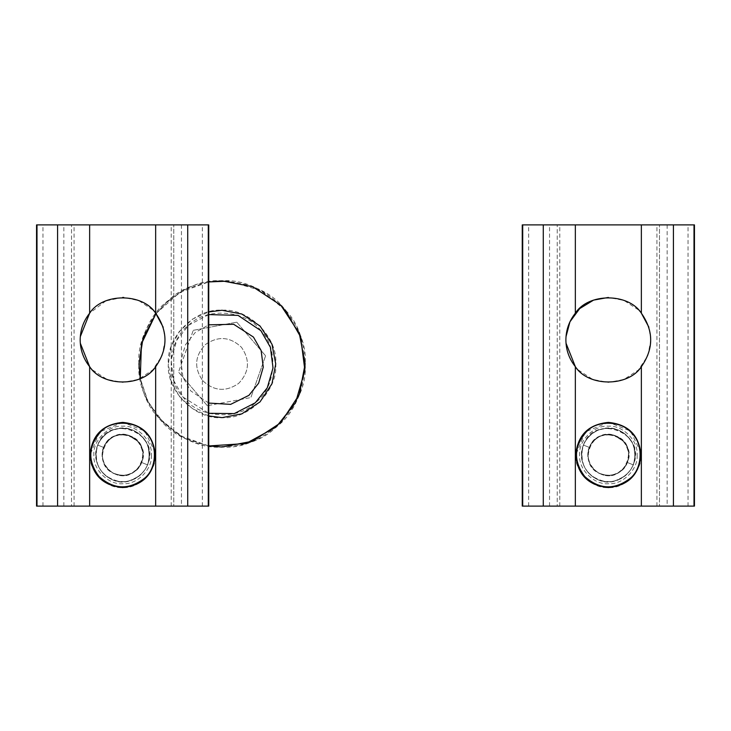 <?xml version="1.0" encoding="UTF-8"?>
<svg xmlns="http://www.w3.org/2000/svg" width="731" height="731" viewBox="0 0 731 731"><rect width="100%" height="100%" fill="white"/><g stroke="black" fill="none" stroke-linecap="round" stroke-linejoin="round"><path stroke-width="0.55" stroke-dasharray="3.65 2.74" d="M155.155 452.407L144.82 431.071L123.091 422.381M122.662 422.381L99.617 431.92L90.068 454.974C88.606 471.102 106.534 489.021 122.662 487.568C138.789 489.021 156.708 471.102 155.255 454.974M151.418 454.974C152.706 469.201 136.889 485.018 122.662 483.73C108.435 485.018 92.618 469.201 93.897 454.974C92.618 440.747 108.435 424.93 122.662 426.21C136.889 424.93 152.706 440.747 151.418 454.974C152.706 440.747 136.889 424.93 122.662 426.21C108.435 424.93 92.618 440.747 93.897 454.974C92.618 469.201 108.435 485.018 122.662 483.73C136.889 485.018 152.706 469.201 151.418 454.974M165.142 339.933L163.196 327.232M155.657 313.188L152.752 309.953M152.66 309.862L138.872 300.669L123.813 297.471M122.662 297.453L105.867 300.916M105.84 300.925L89.639 313.215M80.309 336.662L80.309 343.214M89.639 366.66L92.545 369.904M92.645 369.996L107.037 379.444L122.662 382.414L138.278 379.444L152.669 370.005L162.136 355.622L165.142 340.006M36.998 224.901L208.298 224.901M208.298 506.099L173.777 506.099L173.777 224.901L173.777 506.099L71.519 506.099L71.519 224.901L71.519 506.099L36.998 506.099M139.118 442.84C143.349 448.953 144.199 455.504 141.668 462.513C145.113 450.534 141.293 441.679 130.209 435.95C117.389 430.285 101.435 441.25 102.212 455.276C101.847 469.311 118.13 479.801 130.767 473.761C141.677 467.712 145.241 458.748 141.439 446.86C135.336 430.422 109.266 430.815 103.647 447.427C100.202 459.415 104.03 468.269 115.114 473.99C139.173 484.863 155.182 444.549 130.209 435.959C106.141 425.086 90.141 465.391 115.114 473.99C127.103 477.425 135.957 473.606 141.677 462.522C148.978 446.577 130.273 428.412 114.548 436.188C103.638 442.237 100.083 451.201 103.875 463.079C109.988 479.518 136.057 479.134 141.677 462.522C152.551 438.463 112.227 422.445 103.656 447.427L97.716 445.069L103.656 447.427C105.794 442.301 109.385 438.582 114.42 436.243C128.683 432.204 138.132 437.22 142.764 451.283C143.751 464.286 137.894 472.281 125.202 475.251C114.091 475.799 106.671 470.837 102.934 460.356C98.237 445.782 113.698 430.468 128.227 435.292L137.949 441.414C146.447 454.609 144.053 465.391 130.758 473.761C113.186 483.328 92.115 457.569 107.43 441.341C117.782 428.485 140.964 435.228 142.828 451.612C143.879 461.526 140.005 468.845 131.205 473.56C123.612 476.694 116.521 475.826 109.933 470.965C101.317 462.787 99.973 453.558 105.894 443.269C114.036 433.748 123.548 432.076 134.44 438.262C142.198 444.448 144.692 452.315 141.924 461.855C138.753 469.677 133.005 474.163 124.663 475.314C111.176 475.104 103.692 468.306 102.212 454.901C101.636 440.464 118.751 429.718 131.553 436.544M141.668 462.522L147.607 464.879L141.668 462.522M640.859 452.407L630.524 431.071L608.795 422.381M608.366 422.381L585.321 431.92L575.772 454.974C574.31 471.102 592.238 489.021 608.366 487.568C624.493 489.021 642.412 471.102 640.959 454.974M637.121 454.974C638.41 469.201 622.593 485.018 608.366 483.73C594.139 485.018 578.322 469.201 579.61 454.974C578.322 440.747 594.139 424.93 608.366 426.21C622.593 424.93 638.41 440.747 637.121 454.974C638.41 440.747 622.593 424.93 608.366 426.21C594.139 424.93 578.322 440.747 579.61 454.974C578.322 469.201 594.139 485.018 608.366 483.73C622.593 485.018 638.41 469.201 637.121 454.974M650.846 339.933L648.9 327.232M641.361 313.188L638.455 309.953M638.364 309.862L623.982 300.432L608.366 297.453M566.013 336.662L566.013 343.214M575.343 366.66L578.248 369.904M578.349 369.996L592.74 379.444L608.366 382.414L623.991 379.444L638.373 370.005L647.84 355.622L650.846 340.006M522.702 224.901L694.002 224.901M694.002 506.099L659.481 506.099L659.481 224.901L659.481 506.099L557.223 506.099L557.223 224.901L557.223 506.099L522.702 506.099M624.822 442.84C629.053 448.953 629.903 455.504 627.372 462.513C630.816 450.534 626.997 441.679 615.913 435.95C603.093 430.285 587.139 441.25 587.916 455.276C587.55 469.311 603.833 479.801 616.471 473.761C627.381 467.712 630.944 458.748 627.152 446.86C621.039 430.422 594.97 430.815 589.35 447.427C585.906 459.415 589.734 468.269 600.818 473.99C624.877 484.863 640.886 444.549 615.913 435.959C591.845 425.086 575.845 465.391 600.818 473.99C612.806 477.425 621.661 473.606 627.381 462.522C634.682 446.577 615.977 428.412 600.252 436.188C589.35 442.237 585.787 451.201 589.579 463.079C595.692 479.518 621.761 479.134 627.381 462.522C638.254 438.463 597.931 422.445 589.36 447.427L583.42 445.069L589.36 447.427C591.498 442.301 595.089 438.582 600.124 436.243C614.387 432.204 623.835 437.22 628.468 451.283C629.455 464.286 623.598 472.281 610.906 475.251C599.795 475.799 592.375 470.837 588.638 460.356C583.941 445.782 599.402 430.468 613.93 435.292L623.662 441.414C632.151 454.609 629.756 465.391 616.461 473.761C598.89 483.328 577.828 457.569 593.143 441.341C603.486 428.485 626.668 435.228 628.532 451.612C629.583 461.526 625.709 468.845 616.909 473.56C609.325 476.694 602.234 475.826 595.637 470.965C587.02 462.787 585.677 453.558 591.598 443.269C599.74 433.748 609.252 432.076 620.144 438.262C627.902 444.448 630.396 452.315 627.637 461.855C624.466 469.677 618.709 474.163 610.367 475.314C596.88 475.104 589.396 468.306 587.916 454.901C587.34 440.464 604.455 429.718 617.256 436.544M627.372 462.522L633.311 464.879L627.372 462.522M208.746 415.957L192.536 408.784L179.168 396.239L170.935 380.339L168.368 363.947C165.974 390.509 195.497 420.033 222.05 417.629C248.613 420.033 278.136 390.509 275.733 363.947C278.136 337.384 248.613 307.861 222.05 310.264C195.497 307.861 165.974 337.384 168.368 363.947L170.935 347.563L179.168 331.655L192.536 319.109L208.746 311.936M155.977 313.581L179.972 292.309L208.746 281.938L186.332 288.937L168.011 300.852L155.977 313.581M208.746 445.956L185.098 438.353L163.835 423.222L148.302 402.205L140.27 378.594L147.324 400.25L158.956 417.995C182.869 451.63 247.297 456.61 276.099 427.05C309.734 403.128 314.714 338.709 285.154 309.898C261.232 276.263 196.813 271.283 168.011 300.852C134.376 324.765 129.396 389.194 158.956 417.995L180.374 435.813L208.746 445.956M138.972 363.947C135.262 322.846 180.95 277.15 222.05 280.868C263.16 277.15 308.847 322.846 305.138 363.947C308.847 405.056 263.16 450.744 222.05 447.025C180.95 450.744 135.262 405.056 138.972 363.947M208.746 403.073L190.663 390.829L182.978 377.388L180.849 360.767L185.51 344.657L195.168 332.559L208.746 324.82M208.746 314.586L188.799 325.121L176.838 340.089L171.081 360.008L173.704 380.577L183.225 397.207L208.746 413.307M260.885 330.686C246.164 309.99 206.517 306.929 188.799 325.121C168.093 339.833 165.032 379.48 183.225 397.207C197.946 417.904 237.584 420.974 255.311 402.781C276.007 388.06 279.078 348.413 260.885 330.686M193.249 330.321L236.78 322.188L193.249 330.321L178.528 372.079L193.249 330.321M207.33 405.705L178.528 372.079L207.33 405.705L250.861 397.573L207.33 405.705M236.78 322.188L265.581 355.814L236.78 322.188M265.581 355.814L250.861 397.573L265.581 355.814M202.642 380.577C213.9 391.231 225.916 392.154 238.681 383.364C249.335 372.097 250.267 360.081 241.468 347.316C230.21 336.671 218.194 335.739 205.429 344.529C194.775 355.796 193.843 367.812 202.642 380.577C213.9 391.231 225.916 392.154 238.681 383.364C249.335 372.097 250.267 360.081 241.468 347.316C230.21 336.671 218.194 335.739 205.429 344.529C194.775 355.796 193.843 367.812 202.642 380.577M285.154 309.898L260.83 290.472L228.456 281.115M171.218 506.099L171.218 224.901M74.078 506.099L74.078 224.901M63.853 506.099L63.853 224.901M42.955 506.099L42.955 224.901M202.341 506.099L202.341 224.901M181.443 224.901L181.443 506.099M656.922 506.099L656.922 224.901M559.782 506.099L559.782 224.901M549.557 506.099L549.557 224.901M528.659 506.099L528.659 224.901M688.045 506.099L688.045 224.901M667.147 224.901L667.147 506.099M97.716 445.069C108.471 412.659 161.597 432.642 147.68 464.733C142.234 476.53 133.033 482.177 120.067 481.674C101.646 477.434 93.933 465.967 96.931 447.29C99.361 439.733 104.131 434.196 111.249 430.66C127.176 425.131 139.219 429.737 147.379 444.485C152.432 463.152 145.761 475.461 127.368 481.391C112.327 482.816 102.148 476.457 96.83 462.312C90.014 442.081 112.894 421.284 132.393 429.947C139.95 433.09 145.158 438.49 148.018 446.148C151.865 464.194 144.985 475.945 127.368 481.391C118.285 482.78 110.408 480.322 103.747 473.999C95.916 465.492 93.924 455.779 97.78 444.859C101.317 436.782 107.302 431.509 115.754 429.033C129.899 426.374 140.379 431.381 147.196 444.064C157.695 465.656 132.887 489.551 112.812 479.956C97.543 471.915 92.746 459.753 98.411 443.47C104.926 431.71 114.858 426.785 128.208 428.704C145.771 434.808 152.24 446.869 147.607 464.879M583.42 445.069C594.175 412.659 647.3 432.642 633.384 464.733C627.938 476.53 618.737 482.177 605.771 481.674C587.349 477.434 579.637 465.967 582.634 447.29C585.065 439.733 589.835 434.196 596.953 430.66C612.88 425.131 624.923 429.737 633.083 444.485C638.136 463.152 631.465 475.461 613.071 481.391C598.031 482.816 587.852 476.457 582.543 462.312C575.717 442.081 598.607 421.284 618.097 429.947C625.663 433.09 630.862 438.49 633.722 446.148C637.578 464.194 630.689 475.945 613.071 481.391C603.989 482.78 596.112 480.322 589.451 473.999C581.62 465.492 579.628 455.779 583.484 444.859C587.02 436.782 593.005 431.509 601.458 429.033C615.603 426.374 626.083 431.381 632.909 444.064C643.399 465.656 618.59 489.551 598.515 479.956C583.247 471.915 578.449 459.753 584.115 443.47C590.63 431.71 600.562 426.785 613.912 428.704C631.474 434.808 637.944 446.869 633.311 464.879"/><path stroke-width="1.1" d="M155.255 454.974C153.51 474.693 142.646 485.558 122.662 487.568C102.678 485.558 91.814 474.693 90.068 454.974C91.814 435.256 102.678 424.391 122.662 422.381C142.646 424.391 153.51 435.256 155.255 454.974L155.155 452.407M163.196 327.232L155.657 313.188C168.084 331.024 168.084 348.851 155.657 366.688C142.691 387.074 102.587 387.055 89.639 366.66C83.435 358.83 80.282 349.921 80.182 339.933C80.282 329.955 83.435 321.046 89.639 313.215L80.309 336.662M123.813 297.471L122.662 297.453M80.309 343.214L89.639 366.66L89.639 506.099L208.746 506.099L208.746 224.901L36.55 224.901L36.55 506.099L89.639 506.099M89.639 224.901L89.639 313.215C102.587 292.811 142.691 292.802 155.657 313.188L155.657 224.901M100.896 431.573C111.505 419.758 136.341 420.663 146.054 433.209C157.869 443.808 156.973 468.653 144.418 478.366C128.83 490.218 113.725 489.624 99.124 476.585C87.464 461.097 88.049 446.093 100.896 431.573M640.959 454.974C639.214 474.693 628.349 485.558 608.366 487.568C588.382 485.558 577.517 474.693 575.772 454.974C577.517 435.256 588.382 424.391 608.366 422.381C628.349 424.391 639.214 435.256 640.959 454.974L640.859 452.407M648.9 327.232L641.361 313.188C653.788 331.024 653.788 348.851 641.361 366.688C628.395 387.074 588.3 387.055 575.343 366.66C569.138 358.83 565.986 349.921 565.885 339.933C565.986 329.955 569.138 321.046 575.343 313.215C588.3 292.811 628.395 292.802 641.361 313.188L641.361 224.901L522.254 224.901L522.254 506.099L694.45 506.099L694.45 224.901L641.361 224.901M608.366 297.453L593.572 300.112L579.692 308.592L569.961 321.786L566.013 336.662M566.013 343.214L575.343 366.66L575.343 506.099M586.6 431.573C597.209 419.758 622.044 420.663 631.767 433.209C643.572 443.808 642.677 468.653 630.131 478.366C614.533 490.218 599.429 489.624 584.827 476.585C573.168 461.097 573.753 446.093 586.6 431.573M208.746 311.936L222.05 310.264L241.815 314.038L260.017 325.989L271.969 344.191L275.733 363.947L271.969 383.711L260.017 401.904L241.815 413.865L222.05 417.629L208.746 415.957M138.972 363.947L143.011 338.362L155.977 313.581L141.439 343.872L140.27 378.594L138.972 363.947M228.456 281.115L208.746 281.938L222.05 280.868L252.634 286.698L280.805 305.202L299.299 333.363L305.138 363.947L299.299 394.53L280.805 422.692L252.634 441.195L222.05 447.025L208.746 445.956L245.89 443.534L276.099 427.05L295.534 402.726L304.891 370.352L300.615 336.927L285.154 309.898M208.746 324.82L233.682 324.29L253.438 337.064L261.131 350.505L263.261 367.136L258.6 383.236L248.933 395.334L230.63 404.371L208.746 403.073M208.746 413.307L234.258 413.6L255.311 402.781L267.272 387.814L273.029 367.885L270.397 347.316L260.885 330.686L238.05 315.39L208.746 314.586M155.657 506.099L155.657 366.688M187.721 506.099L187.721 224.901M36.998 506.099L36.998 224.901M57.575 506.099L57.575 224.901M208.298 506.099L208.298 224.901M641.361 506.099L641.361 366.688M673.425 506.099L673.425 224.901M522.702 506.099L522.702 224.901M543.279 506.099L543.279 224.901M575.343 313.215L575.343 224.901M694.002 506.099L694.002 224.901"/></g></svg>
